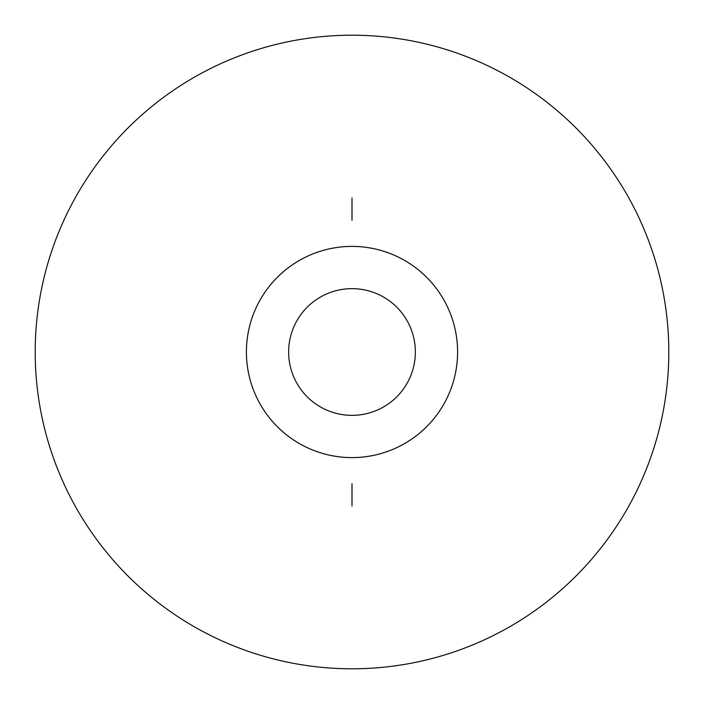<?xml version="1.0" encoding="UTF-8"?>
<svg xmlns="http://www.w3.org/2000/svg" width="704" height="704" viewBox="0 0 704 704"><rect width="100%" height="100%" fill="white"/><g stroke="black" fill="none" stroke-linecap="round" stroke-linejoin="round"><path stroke-width="1.06" d="M415.36 352A63.36 63.36 0 0 0 352 288.64A63.36 63.36 0 0 0 288.64 352A63.36 63.36 0 0 0 352 415.36A63.36 63.36 0 0 0 415.36 352M352 668.8A316.8 316.8 0 0 1 35.2 352A316.8 316.8 0 0 1 352 35.2A316.8 316.8 0 0 1 668.8 352A316.8 316.8 0 0 1 352 668.8M352 457.6A105.6 105.6 0 0 1 246.4 352A105.6 105.6 0 0 1 352 246.4A105.6 105.6 0 0 1 457.6 352A105.6 105.6 0 0 1 352 457.6M352 220.352L352 198.009L352 220.352M352 505.991L352 483.648L352 505.991"/></g></svg>
